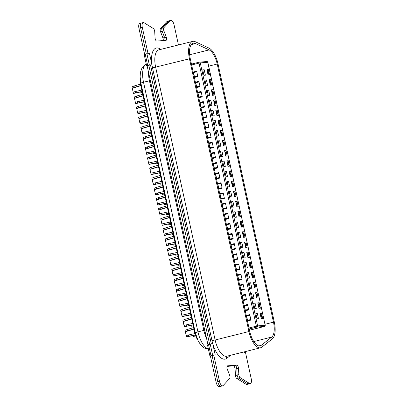 <?xml version="1.0" encoding="UTF-8"?>
<svg xmlns="http://www.w3.org/2000/svg" width="407" height="407" viewBox="0 0 407 407"><rect width="100%" height="100%" fill="white"/><g stroke="black" fill="none" stroke-linecap="round" stroke-linejoin="round"><path stroke-width="0.61" d="M178.449 44.958L174.069 24.883A4.818 2.06 75.9 0 0 170.971 20.35A4.818 2.06 75.9 0 0 170.823 20.375A4.818 2.06 75.9 0 0 170.324 20.686L163.843 27.747A2.406 1.028 75.9 0 0 163.873 30.8L166.285 37.113A2.406 1.028 -104.1 0 1 166.066 40.324A2.406 1.028 -104.1 0 1 165.995 40.334L156.736 41.066A2.406 1.028 -104.1 0 1 155.077 37.999L154.701 31.527A2.406 1.028 75.9 0 0 153.419 28.571L144.129 22.761A4.818 2.06 75.9 0 0 143.366 22.538A4.818 2.06 75.9 0 0 143.218 22.563A4.818 2.06 75.9 0 0 142.313 27.401L148.031 53.632L149.486 53.515L151.943 64.789L150.493 64.901L211.299 343.793L212.754 343.676L215.211 354.95L212.067 355.489L217.786 381.72A4.818 2.06 75.9 0 0 221.032 386.228L219.342 386.65A4.818 2.06 75.9 0 1 216.097 382.142L210.378 355.911L212.067 355.489L217.786 381.72A4.818 2.06 75.9 0 0 221.032 386.228A4.818 2.06 75.9 0 0 221.53 385.917M226.999 366.468L235.119 365.532L227.116 366.168L235.119 365.532A2.406 1.028 -104.1 0 1 236.782 368.6L237.154 375.071A2.406 1.028 75.9 0 0 238.436 378.027L247.726 383.842A4.818 2.06 75.9 0 0 248.636 384.04L250.325 383.618A4.818 2.06 75.9 0 0 251.231 378.78L245.513 352.548L244.058 352.66L243.905 351.948M167.592 21.195A4.818 2.06 75.9 0 0 167.445 21.22L169.134 20.798A4.818 2.06 75.9 0 1 169.281 20.772A4.818 2.06 75.9 0 0 169.134 20.798A4.818 2.06 75.9 0 0 168.635 21.108L162.154 28.169A2.406 1.028 75.9 0 0 162.184 31.222L164.596 37.536A2.406 1.028 -104.1 0 1 164.738 40.435A2.406 1.028 -104.1 0 0 164.596 37.536L166.285 37.113M139.988 23.382A4.818 2.06 75.9 0 0 139.84 23.408L141.529 22.985A4.818 2.06 75.9 0 1 141.677 22.96A4.818 2.06 75.9 0 0 141.529 22.985A4.818 2.06 75.9 0 0 140.624 27.824L146.342 54.055L149.486 53.515M210.399 356.023L209.946 356.206L207.489 344.933L208.542 344.592L207.921 344.637L147.11 65.751L148.799 65.324L209.61 344.215L212.754 343.676M139.84 23.408A4.818 2.06 75.9 0 0 138.935 28.246L144.653 54.477L148.031 53.632M167.445 21.22A4.818 2.06 75.9 0 0 166.946 21.53L160.465 28.592A2.406 1.028 75.9 0 0 160.495 31.649L162.907 37.958A2.406 1.028 -104.1 0 1 163.166 40.558M233.43 365.954A2.406 1.028 -104.1 0 1 235.088 369.022L235.465 375.493A2.406 1.028 75.9 0 0 236.747 378.454L246.037 384.264A4.818 2.06 75.9 0 0 246.947 384.462L248.636 384.04A4.818 2.06 75.9 0 1 247.726 383.842L249.415 383.414A4.818 2.06 75.9 0 0 250.325 383.618M207.921 344.637L210.231 344.164L208.542 344.592L210.979 355.759M144.653 54.477L146.342 54.055L140.624 27.824L142.313 27.401M208.348 69.414L209.534 74.863L208.084 74.98L206.893 69.531L208.348 69.414L206.949 69.775M204.197 69.745L205.382 75.193L203.932 75.305L202.742 69.856L204.197 69.745L202.793 70.096M196.764 71.607L193.284 72.477M193.188 72.019L196.662 71.149L197.853 76.597L194.373 77.467M210.561 79.558L211.747 85.007L210.297 85.124L209.106 79.675L210.561 79.558L209.162 79.92M206.41 79.889L207.595 85.338L206.145 85.45L204.955 80.006L206.41 79.889L205.006 80.24M198.972 81.751L195.497 82.621M195.396 82.168L198.875 81.293L200.061 86.742L196.586 87.612M212.769 89.703L213.96 95.152L212.505 95.269L211.319 89.82L212.769 89.703L211.37 90.064M208.618 90.033L209.809 95.482L208.353 95.599L207.168 90.15L208.618 90.033L207.219 90.385M201.185 91.896L197.71 92.765M197.609 92.313L201.089 91.438L202.274 96.886L198.799 97.756M214.982 99.847L216.173 105.296L214.718 105.413L213.533 99.964L214.982 99.847L213.583 100.208M210.831 100.178L212.022 105.627L210.567 105.744L209.381 100.295L210.831 100.178L209.432 100.529M203.398 102.04L199.918 102.91M199.822 102.457L203.297 101.587L204.487 107.031L201.007 107.906M217.196 109.992L218.381 115.44L216.931 115.557L215.741 110.109L217.196 109.992L215.796 110.353M213.044 110.322L214.23 115.771L212.78 115.888L211.589 110.439L213.044 110.322L211.645 110.673M205.611 112.184L202.131 113.054M202.035 112.602L205.51 111.732L206.7 117.18L203.22 118.05M219.409 120.141L220.594 125.585L219.144 125.702L217.954 120.253L219.409 120.141L218.01 120.497M215.257 120.467L216.443 125.916L214.993 126.033L213.802 120.584L215.257 120.467L213.853 120.818M207.819 122.329L204.345 123.199M204.248 122.746L207.723 121.876L208.908 127.325L205.433 128.195M221.617 130.286L222.807 135.729L221.352 135.846L220.167 130.398L221.617 130.286L220.218 130.642M217.47 130.611L218.656 136.06L217.201 136.177L216.015 130.728L217.47 130.611L216.066 130.962M210.032 132.473L206.558 133.343M206.456 132.891L209.936 132.021L211.121 137.469L207.646 138.339M223.83 140.43L225.02 145.879L223.565 145.991L222.38 140.542L223.83 140.43L222.431 140.786M219.678 140.756L220.869 146.205L219.414 146.322L218.228 140.873L219.678 140.756L218.279 141.107M212.245 142.618L208.771 143.488M208.669 143.035L212.149 142.165L213.334 147.614L209.859 148.484M226.043 150.575L227.233 156.023L225.778 156.135L224.588 150.687L226.043 150.575L224.644 150.931M221.891 150.9L223.082 156.349L221.627 156.466L220.441 151.017L221.891 150.9L220.492 151.251M214.458 152.762L210.979 153.632M210.882 153.18L214.357 152.31L215.547 157.758L212.067 158.628M228.256 160.719L229.441 166.168L227.991 166.28L226.801 160.831L228.256 160.719L226.857 161.08M224.104 161.05L225.29 166.494L223.84 166.611L222.649 161.162L224.104 161.05L222.7 161.396M216.672 162.907L213.192 163.777M213.095 163.324L216.57 162.454L217.76 167.903L214.28 168.773M230.469 170.864L231.654 176.312L230.204 176.424L229.014 170.981L230.469 170.864L229.07 171.225M226.317 171.194L227.503 176.638L226.053 176.755L224.862 171.306L226.317 171.194L224.913 171.545M218.88 173.051L215.405 173.926M215.303 173.468L218.783 172.599L219.968 178.047L216.493 178.917M232.677 181.008L233.867 186.457L232.412 186.574L231.227 181.125L232.677 181.008L231.278 181.369M228.525 181.339L229.716 186.788L228.261 186.899L227.075 181.451L228.525 181.339L227.126 181.69M221.093 183.196L217.618 184.071M217.516 183.613L220.996 182.743L222.181 188.192L218.707 189.062M234.89 191.153L236.08 196.601L234.625 196.718L233.44 191.27L234.89 191.153L233.491 191.514M230.738 191.483L231.929 196.932L230.474 197.044L229.289 191.595L230.738 191.483L229.339 191.834M223.306 193.345L219.826 194.215M219.729 193.757L223.204 192.887L224.394 198.336L220.915 199.206M237.103 201.297L238.288 206.746L236.838 206.863L235.648 201.414L237.103 201.297L235.704 201.658M232.952 201.628L234.142 207.077L232.687 207.188L231.497 201.74L232.952 201.628L231.552 201.979M225.519 203.49L222.039 204.36M221.942 203.902L225.417 203.032L226.607 208.481L223.128 209.351M239.316 211.442L240.501 216.89L239.051 217.007L237.861 211.559L239.316 211.442L237.917 211.803M235.165 211.772L236.35 217.221L234.9 217.333L233.71 211.889L235.165 211.772L233.76 212.123M227.727 213.634L224.252 214.504M224.155 214.046L227.63 213.176L228.815 218.625L225.341 219.495M241.524 221.586L242.714 227.035L241.259 227.152L240.074 221.703L241.524 221.586L240.125 221.947M237.378 221.917L238.563 227.365L237.108 227.477L235.923 222.034L237.378 221.917L235.974 222.268M229.94 223.779L226.465 224.649M226.363 224.196L229.843 223.321L231.028 228.77L227.554 229.64M243.737 231.731L244.928 237.179L243.472 237.296L242.287 231.848L243.737 231.731L242.338 232.092M239.586 232.061L240.776 237.51L239.321 237.627L238.136 232.178L239.586 232.061L238.187 232.412M232.153 233.923L228.678 234.793M228.576 234.34L232.056 233.47L233.242 238.914L229.767 239.789M245.95 241.875L247.141 247.324L245.686 247.441L244.495 241.992L245.95 241.875L244.551 242.236M241.799 242.206L242.989 247.654L241.534 247.771L240.349 242.323L241.799 242.206L240.4 242.557M234.366 244.068L230.886 244.938M230.789 244.485L234.264 243.615L235.455 249.064L231.975 249.934M248.163 252.025L249.349 257.468L247.899 257.585L246.708 252.137L248.163 252.025L246.764 252.381M244.012 252.35L245.197 257.799L243.747 257.916L242.557 252.467L244.012 252.35L242.608 252.701M236.579 254.212L233.099 255.082M233.002 254.629L236.477 253.759L237.668 259.208L234.188 260.078M250.376 262.169L251.562 267.613L250.112 267.73L248.921 262.281L250.376 262.169L248.977 262.525M246.225 262.495L247.41 267.943L245.96 268.06L244.77 262.612L246.225 262.495L244.821 262.846M238.787 264.357L235.312 265.227M235.21 264.774L238.69 263.904L239.876 269.353L236.401 270.223M252.584 272.314L253.775 277.762L252.32 277.874L251.134 272.425L252.584 272.314L251.185 272.67M248.433 272.639L249.623 278.088L248.168 278.205L246.983 272.756L248.433 272.639L247.034 272.99M241 274.501L237.525 275.371M237.423 274.918L240.903 274.048L242.089 279.497L238.614 280.367M254.797 282.458L255.988 287.907L254.533 288.019L253.347 282.57L254.797 282.458L253.398 282.814M250.646 282.784L251.836 288.232L250.381 288.349L249.196 282.901L250.646 282.784L249.247 283.135M243.213 284.646L239.733 285.516M239.637 285.063L243.111 284.193L244.302 289.642L240.822 290.512M257.01 292.602L258.196 298.051L256.746 298.163L255.555 292.714L257.01 292.602L255.611 292.964M252.859 292.928L254.049 298.377L252.594 298.494L251.404 293.045L252.859 292.928L251.46 293.279M245.426 294.79L241.946 295.66M241.85 295.207L245.324 294.337L246.515 299.786L243.035 300.656M259.223 302.747L260.409 308.196L258.959 308.308L257.768 302.864L259.223 302.747L257.824 303.108M255.072 303.078L256.257 308.521L254.807 308.638L253.617 303.19L255.072 303.078L253.668 303.429M247.634 304.935L244.159 305.805M244.063 305.352L247.537 304.482L248.723 309.931L245.248 310.8M261.436 312.891L262.622 318.34L261.167 318.452L259.981 313.008L261.436 312.891L260.032 313.253M257.285 313.222L258.47 318.671L257.015 318.783L255.83 313.334L257.285 313.222L255.881 313.573M249.847 315.079L246.372 315.954M246.271 315.496L249.75 314.626L250.936 320.075L247.461 320.945M197.721 339.947A12.042 5.149 -104.1 0 1 194.577 332.041L140.659 84.758A12.042 5.149 -104.1 0 1 140.15 77.712M260.251 313.187L260.541 314.509M261.152 317.312L261.396 318.437M258.038 303.042L258.328 304.365M258.938 307.168L259.183 308.292M255.825 292.898L256.115 294.22M256.725 297.024L256.97 298.148M253.617 282.753L253.902 284.076M254.517 286.879L254.762 288.003M251.404 272.609L251.689 273.926M252.304 276.735L252.549 277.859M249.191 262.464L249.481 263.782M250.091 266.59L250.336 267.714M246.978 252.32L247.268 253.637M247.878 256.446L248.122 257.57M244.77 242.175L245.055 243.493M245.665 246.301L245.914 247.42M242.557 232.031L242.842 233.348M243.457 236.157L243.701 237.276M240.344 221.881L240.634 223.204M241.244 226.012L241.488 227.131M238.131 211.737L238.421 213.059M239.031 215.868L239.275 216.987M235.918 201.592L236.208 202.915M236.818 205.723L237.062 206.842M233.71 191.448L233.994 192.77M234.61 195.579L234.854 196.698M231.497 181.303L231.781 182.626M232.397 185.429L232.641 186.554M229.283 171.159L229.573 172.482M230.184 175.285L230.428 176.409M227.07 161.014L227.36 162.337M227.971 165.14L228.215 166.265M224.862 150.87L225.147 152.193M225.758 154.996L226.007 156.12M222.649 140.725L222.934 142.043M223.55 144.851L223.794 145.976M220.436 130.581L220.726 131.899M221.337 134.707L221.581 135.831M218.223 120.436L218.513 121.754M219.124 124.562L219.368 125.687M216.01 110.292L216.3 111.61M216.911 114.418L217.155 115.537M213.802 100.147L214.087 101.465M214.703 104.273L214.947 105.393M211.589 90.003L211.874 91.321M212.49 94.129L212.734 95.248M209.376 79.853L209.666 81.176M210.277 83.984L210.521 85.104M207.163 69.709L207.453 71.032M208.063 73.84L208.308 74.959M249.756 331.471A15.415 6.588 75.9 0 0 259.676 345.975A15.415 6.588 75.9 0 0 260.139 345.899A15.415 6.588 75.9 0 0 261.279 345.324L271.728 337.072A15.415 6.588 75.9 0 0 273.484 322.166L217.201 64.026A15.415 6.588 75.9 0 0 209.112 49.898L195.482 43.554A15.415 6.588 75.9 0 0 193.188 43.254A15.415 6.588 75.9 0 0 190.288 58.735L249.756 331.471M260.083 347.853A17.343 7.412 75.9 0 0 260.607 347.766A17.343 7.412 75.9 0 0 261.889 347.125L272.339 338.868A17.343 7.412 75.9 0 0 274.313 322.1L218.03 63.96A17.343 7.412 75.9 0 0 208.933 48.067L195.304 41.723A17.343 7.412 75.9 0 0 192.72 41.387A17.343 7.412 75.9 0 0 189.459 58.801L248.926 331.537A17.343 7.412 75.9 0 0 260.083 347.853M213.756 355.067L219.475 381.298A4.818 2.06 75.9 0 0 222.721 385.805A4.818 2.06 75.9 0 0 223.219 385.495L229.701 378.434A2.406 1.028 75.9 0 0 229.67 375.376L227.259 369.068A2.406 1.028 -104.1 0 1 227.477 365.857A2.406 1.028 -104.1 0 1 227.549 365.842L236.808 365.11L235.119 365.532A2.406 1.028 -104.1 0 1 236.782 368.6L237.154 375.071A2.406 1.028 75.9 0 0 238.436 378.027L247.726 383.842L246.037 384.264M150.493 64.901L148.799 65.324L209.61 344.215L211.299 343.793M143.218 22.563L141.529 22.985A4.818 2.06 75.9 0 0 140.624 27.824L138.935 28.246M170.823 20.375L169.134 20.798A4.818 2.06 75.9 0 0 168.635 21.108L162.154 28.169A2.406 1.028 75.9 0 0 162.184 31.222L164.596 37.536L162.907 37.958M236.808 365.11A2.406 1.028 -104.1 0 1 238.471 368.177L238.843 374.649A2.406 1.028 75.9 0 0 240.125 377.604L249.415 383.414M147.136 65.863L146.683 66.046L144.226 54.772L145.279 54.426L147.71 65.598M146.683 66.046L147.171 66.031M209.946 356.206L210.439 356.196M258.649 306.898A0.722 0.651 -94.5 0 0 258.725 306.354L258.43 304.996A0.722 0.651 -94.5 0 0 258.135 304.543M258.74 307.316L259.076 307.071A0.722 0.651 85.5 0 0 259.345 306.308L259.05 304.945L258.43 304.996M258.089 304.329L258.491 304.385A0.722 0.651 85.5 0 1 259.05 304.945M193.223 325.834L191.188 326.251L190.527 325.463M191.193 326.246L193.233 325.885M256.435 296.754A0.722 0.651 -94.5 0 0 256.512 296.21L256.217 294.846A0.722 0.651 -94.5 0 0 255.922 294.398M256.527 297.166L256.863 296.927A0.722 0.651 85.5 0 0 257.138 296.159L256.837 294.8L256.217 294.846M255.876 294.185L256.278 294.241A0.722 0.651 85.5 0 1 256.837 294.8M191.01 315.684L188.985 316.102L188.319 315.318M188.985 316.102L191.02 315.74M254.227 286.609A0.722 0.651 -94.5 0 0 254.299 286.065L254.004 284.702A0.722 0.651 -94.5 0 0 253.714 284.254M254.314 287.021L254.65 286.782A0.722 0.651 85.5 0 0 254.924 286.014L254.624 284.656L254.004 284.702M253.668 284.04L254.065 284.096A0.722 0.651 85.5 0 1 254.624 284.656M188.797 305.54L186.772 305.957L186.106 305.174M186.772 305.957L188.807 305.596M252.014 276.465A0.722 0.651 -94.5 0 0 252.091 275.921L251.791 274.557A0.722 0.651 -94.5 0 0 251.501 274.109M252.106 276.877L252.437 276.638A0.722 0.651 85.5 0 0 252.711 275.87L252.416 274.511L251.791 274.557M251.455 273.896L251.852 273.952A0.722 0.651 85.5 0 1 252.416 274.511M186.584 295.396L184.559 295.813L183.893 295.029M184.559 295.813L186.599 295.451M249.801 266.32A0.722 0.651 -94.5 0 0 249.878 265.776L249.583 264.413A0.722 0.651 -94.5 0 0 249.288 263.965M249.893 266.733L250.229 266.493A0.722 0.651 85.5 0 0 250.498 265.725L250.203 264.367L249.583 264.413M249.242 263.751L249.644 263.807A0.722 0.651 85.5 0 1 250.203 264.367M184.376 285.251L182.346 285.668L181.68 284.885M182.346 285.668L184.386 285.307M247.588 256.171A0.722 0.651 -94.5 0 0 247.665 255.632L247.37 254.268A0.722 0.651 -94.5 0 0 247.074 253.82M247.68 256.588L248.016 256.349A0.722 0.651 85.5 0 0 248.29 255.581L247.99 254.217L247.37 254.268M247.029 253.607L247.431 253.663A0.722 0.651 85.5 0 1 247.99 254.217M182.163 275.107L180.128 275.524L179.472 274.74M180.138 275.524L182.173 275.163M184.381 326.78L183.995 325.391L192.694 323.407M186.131 324.811L186.437 326.211L184.3 326.796L193.025 324.923M192.999 324.806L186.437 326.211M248.636 309.513L245.116 310.185M247.69 305.189L244.383 305.82A5.779 0.371 167.7 0 0 244.169 305.861M245.09 310.088A5.779 0.371 -12.3 0 1 245.304 310.048L248.611 309.417M191.738 319.017L183.165 321.586L182.86 320.177L184.941 319.353L185.246 320.752L183.165 321.586L183.995 325.391M184.941 319.353L191.387 317.419M191.692 318.818L185.246 320.752M182.168 316.636L181.781 315.247L190.481 313.258M183.918 314.667L184.223 316.066L182.092 316.651L190.812 314.779L182.127 316.646M190.786 314.662L184.223 316.066M246.423 299.369L242.903 300.04M245.477 295.044L242.17 295.675A5.779 0.371 167.7 0 0 241.956 295.716M242.882 299.944A5.779 0.371 -12.3 0 1 243.091 299.903L246.403 299.267M189.525 308.872L180.952 311.436L180.647 310.032L182.728 309.203L183.033 310.607L180.952 311.436L181.781 315.247M182.728 309.203L189.174 307.275M189.479 308.674L183.033 310.607M179.955 306.486L179.573 305.102L188.268 303.113M181.705 304.522L182.01 305.922L179.879 306.507L188.599 304.634L179.914 306.502M188.573 304.517L182.01 305.922M244.21 289.224L240.69 289.896M243.269 284.895L239.962 285.531A5.779 0.371 167.7 0 0 239.748 285.572M240.669 289.794A5.779 0.371 -12.3 0 1 240.883 289.753L244.19 289.123M187.312 298.728L178.739 301.292L178.434 299.888L180.515 299.059L180.82 300.463L178.739 301.292L179.573 305.102M180.515 299.059L186.966 297.13M187.271 298.529L180.82 300.463M177.742 296.342L177.36 294.958L186.055 292.969M179.497 294.378L179.802 295.777L177.666 296.362M186.36 294.368L179.802 295.777M241.997 279.08L238.477 279.751M241.056 274.75L237.749 275.386A5.779 0.371 167.7 0 0 237.535 275.427M238.456 279.65A5.779 0.371 -12.3 0 1 238.67 279.609L241.977 278.978M185.099 288.583L176.531 291.147L176.221 289.743L178.307 288.914L178.607 290.313L176.531 291.147L177.36 294.958M178.307 288.914L184.753 286.986M185.058 288.385L178.607 290.313M175.529 286.197L175.147 284.808L183.847 282.824M177.284 284.234L177.589 285.633L175.453 286.218M184.152 284.223L177.589 285.633M239.784 268.935L236.269 269.607M238.843 264.606L235.536 265.237A5.779 0.371 167.7 0 0 235.322 265.278M236.243 269.505A5.779 0.371 -12.3 0 1 236.457 269.465L239.764 268.834M182.891 278.439L174.318 281.003L174.013 279.599L176.094 278.77L176.399 280.169L174.318 281.003L175.147 284.808M176.094 278.77L182.54 276.841M182.845 278.24L176.399 280.169M173.321 276.053L172.934 274.664L181.634 272.68M175.071 274.089L175.376 275.488L173.24 276.073M181.939 274.079L175.376 275.488M237.576 258.786L234.056 259.463M236.63 254.461L233.323 255.092A5.779 0.371 167.7 0 0 233.109 255.133M234.035 259.361A5.779 0.371 -12.3 0 1 234.244 259.32L237.551 258.689M180.677 268.294L172.105 270.858L171.8 269.454L173.881 268.625L174.186 270.024L172.105 270.858L172.934 274.664M173.881 268.625L180.326 266.697M180.632 268.096L174.186 270.024M245.375 246.026A0.722 0.651 -94.5 0 0 245.452 245.487L245.156 244.124A0.722 0.651 -94.5 0 0 244.866 243.676M245.467 246.444L245.803 246.204A0.722 0.651 85.5 0 0 246.077 245.436L245.777 244.073L245.156 244.124M244.816 243.462L245.218 243.518A0.722 0.651 85.5 0 1 245.777 244.073M179.95 264.962L177.915 265.379L177.259 264.596M177.925 265.379L179.96 265.018M243.167 235.882A0.722 0.651 -94.5 0 0 243.244 235.343L242.943 233.979A0.722 0.651 -94.5 0 0 242.653 233.526M243.254 236.299L243.59 236.06A0.722 0.651 85.5 0 0 243.864 235.292L243.569 233.928L242.943 233.979M242.608 233.318L243.004 233.374A0.722 0.651 85.5 0 1 243.569 233.928M177.737 254.818L175.707 255.235L175.046 254.446M175.712 255.235L177.752 254.874M240.954 225.737A0.722 0.651 -94.5 0 0 241.03 225.198L240.73 223.835A0.722 0.651 -94.5 0 0 240.44 223.382M241.046 226.155L241.382 225.916A0.722 0.651 85.5 0 0 241.651 225.147L241.356 223.784L240.73 223.835M240.395 223.168L240.791 223.229A0.722 0.651 85.5 0 1 241.356 223.784M175.524 244.673L173.494 245.09L172.833 244.302M173.499 245.09L175.539 244.729M238.741 215.593A0.722 0.651 -94.5 0 0 238.817 215.054L238.522 213.69A0.722 0.651 -94.5 0 0 238.227 213.237M238.833 216.01L239.168 215.771A0.722 0.651 85.5 0 0 239.438 215.003L239.143 213.639L238.522 213.69M238.181 213.024L238.583 213.085A0.722 0.651 85.5 0 1 239.143 213.639M173.316 234.529L171.281 234.946L170.619 234.157M171.286 234.946L173.326 234.585M236.528 205.449A0.722 0.651 -94.5 0 0 236.604 204.904L236.309 203.546A0.722 0.651 -94.5 0 0 236.014 203.093M236.62 205.866L236.955 205.621A0.722 0.651 85.5 0 0 237.23 204.858L236.93 203.495L236.309 203.546M235.968 202.879L236.37 202.935A0.722 0.651 85.5 0 1 236.93 203.495M171.103 224.384L169.068 224.801L168.412 224.013M169.078 224.801L171.113 224.435M234.32 195.304A0.722 0.651 -94.5 0 0 234.391 194.76L234.096 193.401A0.722 0.651 -94.5 0 0 233.806 192.949M234.407 195.721L234.742 195.477A0.722 0.651 85.5 0 0 235.017 194.714L234.717 193.35L234.096 193.401M233.755 192.735L234.157 192.791A0.722 0.651 85.5 0 1 234.717 193.35M168.89 214.24L166.855 214.657L166.198 213.868M166.865 214.657L168.9 214.291M232.107 185.16A0.722 0.651 -94.5 0 0 232.183 184.615L231.883 183.257A0.722 0.651 -94.5 0 0 231.593 182.804M232.199 185.577L232.529 185.333A0.722 0.651 85.5 0 0 232.804 184.569L232.509 183.206L231.883 183.257M231.547 182.59L231.944 182.646A0.722 0.651 85.5 0 1 232.509 183.206M166.677 204.095L164.652 204.507L163.985 203.724M164.652 204.507L166.692 204.146M229.894 175.015A0.722 0.651 -94.5 0 0 229.97 174.471L229.675 173.112A0.722 0.651 -94.5 0 0 229.38 172.66M229.986 175.432L230.321 175.188A0.722 0.651 85.5 0 0 230.591 174.425L230.296 173.061L229.675 173.112M229.334 172.446L229.736 172.502A0.722 0.651 85.5 0 1 230.296 173.061M164.469 193.951L162.439 194.363L161.772 193.579M162.439 194.363L164.479 194.002M227.681 164.871A0.722 0.651 -94.5 0 0 227.757 164.326L227.462 162.963A0.722 0.651 -94.5 0 0 227.167 162.515M227.772 165.283L228.108 165.044A0.722 0.651 85.5 0 0 228.383 164.275L228.083 162.917L227.462 162.963M227.121 162.301L227.523 162.357A0.722 0.651 85.5 0 1 228.083 162.917M162.256 183.801L160.231 184.218L159.564 183.435M160.231 184.218L162.266 183.857M225.468 154.726A0.722 0.651 -94.5 0 0 225.544 154.182L225.249 152.818A0.722 0.651 -94.5 0 0 224.959 152.371M225.559 155.138L225.895 154.899A0.722 0.651 85.5 0 0 226.17 154.131L225.87 152.773L225.249 152.818M224.908 152.157L225.31 152.213A0.722 0.651 85.5 0 1 225.87 152.773M160.043 173.657L158.018 174.074L157.351 173.29M158.018 174.074L160.053 173.713M223.26 144.582A0.722 0.651 -94.5 0 0 223.336 144.037L223.036 142.674A0.722 0.651 -94.5 0 0 222.746 142.226M223.346 144.994L223.682 144.755A0.722 0.651 85.5 0 0 223.957 143.986L223.662 142.628L223.036 142.674M222.7 142.012L223.097 142.068A0.722 0.651 85.5 0 1 223.662 142.628M157.83 163.512L155.805 163.929L155.138 163.146M155.805 163.929L157.845 163.568M221.047 134.437A0.722 0.651 -94.5 0 0 221.123 133.893L220.823 132.529A0.722 0.651 -94.5 0 0 220.533 132.082M221.138 134.849L221.474 134.61A0.722 0.651 85.5 0 0 221.744 133.842L221.449 132.484L220.823 132.529M220.487 131.868L220.884 131.924A0.722 0.651 85.5 0 1 221.449 132.484M155.616 153.368L153.592 153.785L152.925 153.001M153.592 153.785L155.632 153.424M218.834 124.293A0.722 0.651 -94.5 0 0 218.91 123.748L218.615 122.385A0.722 0.651 -94.5 0 0 218.32 121.937M218.925 124.705L219.261 124.466A0.722 0.651 85.5 0 0 219.531 123.697L219.236 122.334L218.615 122.385M218.274 121.724L218.676 121.779A0.722 0.651 85.5 0 1 219.236 122.334M153.408 143.223L151.379 143.64L150.712 142.857M151.379 143.64L153.419 143.279M216.621 114.143A0.722 0.651 -94.5 0 0 216.697 113.604L216.402 112.24A0.722 0.651 -94.5 0 0 216.107 111.793M216.712 114.56L217.048 114.321A0.722 0.651 85.5 0 0 217.323 113.553L217.023 112.19L216.402 112.24M216.061 111.579L216.463 111.635A0.722 0.651 85.5 0 1 217.023 112.19M151.195 133.079L149.171 133.496L148.504 132.713M149.171 133.496L151.206 133.135M214.413 103.999A0.722 0.651 -94.5 0 0 214.484 103.459L214.189 102.096A0.722 0.651 -94.5 0 0 213.899 101.643M214.499 104.416L214.835 104.177A0.722 0.651 85.5 0 0 215.11 103.409L214.81 102.045L214.189 102.096M213.848 101.435L214.25 101.491A0.722 0.651 85.5 0 1 214.81 102.045M148.982 122.934L146.958 123.352L146.291 122.563M146.958 123.352L148.993 122.99M212.2 93.854A0.722 0.651 -94.5 0 0 212.276 93.315L211.976 91.951A0.722 0.651 -94.5 0 0 211.686 91.499M212.291 94.271L212.622 94.032A0.722 0.651 85.5 0 0 212.897 93.264L212.602 91.901L211.976 91.951M211.64 91.285L212.037 91.346A0.722 0.651 85.5 0 1 212.602 91.901M146.769 112.79L144.744 113.207L144.078 112.418M144.744 113.207L146.785 112.846M209.987 83.71A0.722 0.651 -94.5 0 0 210.063 83.17L209.768 81.807A0.722 0.651 -94.5 0 0 209.473 81.354M210.078 84.127L210.414 83.888A0.722 0.651 85.5 0 0 210.684 83.12L210.388 81.756L209.768 81.807M209.427 81.141L209.829 81.202A0.722 0.651 85.5 0 1 210.388 81.756M144.561 102.645L142.531 103.063L141.865 102.274M142.531 103.063L144.571 102.701M207.774 73.565A0.722 0.651 -94.5 0 0 207.85 73.026L207.555 71.663A0.722 0.651 -94.5 0 0 207.26 71.21M207.865 73.982L208.201 73.738A0.722 0.651 85.5 0 0 208.476 72.975L208.175 71.612L207.555 71.663M207.214 70.996L207.616 71.052A0.722 0.651 85.5 0 1 208.175 71.612M142.348 92.501L140.318 92.918L139.657 92.13M140.318 92.918L142.358 92.557M171.108 265.908L170.721 264.519L179.421 262.535M172.858 263.945L173.163 265.344L171.032 265.924L179.752 264.057L171.067 265.919M179.726 263.934L173.163 265.344M235.363 248.641L231.842 249.313M234.422 244.317L231.11 244.948A5.779 0.371 167.7 0 0 230.901 244.989M231.822 249.216A5.779 0.371 -12.3 0 1 232.036 249.176L235.343 248.545M178.464 258.15L169.892 260.714L169.587 259.31L171.668 258.481L171.973 259.88L169.892 260.714L170.721 264.519M171.668 258.481L178.118 256.552M178.424 257.952L171.973 259.88M168.895 255.764L168.513 254.375L177.208 252.391M170.645 253.795L170.95 255.199L168.819 255.779L177.538 253.912L168.854 255.774M177.513 253.79L170.95 255.199M233.15 238.497L229.629 239.168M232.209 234.173L228.902 234.803A5.779 0.371 167.7 0 0 228.688 234.844M229.609 239.072A5.779 0.371 -12.3 0 1 229.823 239.031L233.13 238.4M176.251 248.005L167.684 250.57L167.374 249.165L169.454 248.336L169.76 249.735L167.684 250.57L168.513 254.375M169.454 248.336L175.905 246.408M176.211 247.807L169.76 249.735M166.682 245.619L166.3 244.231L174.995 242.246M168.437 243.651L168.742 245.055L166.605 245.635L175.331 243.768L166.646 245.63M175.3 243.645L168.742 245.055M230.937 228.352L227.416 229.024M229.996 224.028L226.689 224.659A5.779 0.371 167.7 0 0 226.475 224.7M227.396 228.927A5.779 0.371 -12.3 0 1 227.61 228.887L230.917 228.256M174.038 237.861L165.471 240.425L165.166 239.021L167.246 238.192L167.552 239.591L165.471 240.425L166.3 244.231M167.246 238.192L173.692 236.263M173.998 237.663L167.552 239.591M164.474 235.475L164.087 234.086L172.787 232.102M166.224 233.506L166.529 234.905L164.392 235.49L173.117 233.623L164.433 235.485M173.092 233.501L166.529 234.905M228.729 218.208L225.208 218.88M227.783 213.884L224.476 214.514A5.779 0.371 167.7 0 0 224.262 214.555M225.183 218.783A5.779 0.371 -12.3 0 1 225.397 218.742L228.703 218.111M171.83 227.717L163.258 230.281L162.953 228.871L165.033 228.047L165.339 229.446L163.258 230.281L164.087 234.086M165.033 228.047L171.479 226.119M171.785 227.518L165.339 229.446M162.261 225.33L161.874 223.942L170.574 221.957M164.011 223.362L164.316 224.761L162.184 225.346L170.904 223.479L162.22 225.341M170.879 223.357L164.316 224.761M226.516 208.063L222.995 208.735M225.57 203.739L222.263 204.37A5.779 0.371 167.7 0 0 222.049 204.411M222.975 208.638A5.779 0.371 -12.3 0 1 223.184 208.598L226.496 207.967M169.617 217.572L161.045 220.136L160.74 218.732L162.82 217.903L163.126 219.302L161.045 220.136L161.874 223.942M162.82 217.903L169.266 215.975M169.571 217.374L163.126 219.302M160.048 215.186L159.666 213.797L168.361 211.813M161.798 213.217L162.103 214.616L159.971 215.201L168.691 213.334L160.007 215.196M168.666 213.212L162.103 214.616M224.303 197.919L220.782 198.591M223.362 193.595L220.055 194.225A5.779 0.371 167.7 0 0 219.841 194.266M220.762 198.494A5.779 0.371 -12.3 0 1 220.976 198.453L224.282 197.822M167.404 207.428L158.832 209.992L158.527 208.588L160.607 207.758L160.913 209.157L158.832 209.992L159.666 213.797M160.607 207.758L167.058 205.825M167.363 207.229L160.913 209.157M157.835 205.042L157.453 203.653L166.148 201.668M159.59 203.073L159.895 204.472L157.758 205.057L166.483 203.185L157.799 205.052M166.453 203.068L159.895 204.472M222.09 187.775L218.569 188.446M221.149 183.45L217.842 184.081A5.779 0.371 167.7 0 0 217.628 184.122M218.549 188.349A5.779 0.371 -12.3 0 1 218.763 188.309L222.069 187.678M165.191 197.283L156.624 199.847L156.313 198.443L158.394 197.614L158.699 199.013L156.624 199.847L157.453 203.653M158.394 197.614L164.845 195.681M165.15 197.085L158.699 199.013M155.622 194.897L155.24 193.508L163.94 191.524M157.377 192.928L157.682 194.327L155.545 194.912L164.27 193.04L155.586 194.907M164.245 192.923L157.682 194.327M219.877 177.63L216.356 178.302M218.935 173.306L215.629 173.937A5.779 0.371 167.7 0 0 215.415 173.977M216.336 178.205A5.779 0.371 -12.3 0 1 216.549 178.164L219.856 177.533M162.983 187.134L154.411 189.703L154.105 188.293L156.186 187.469L156.492 188.868L154.411 189.703L155.24 193.508M156.186 187.469L162.632 185.536M162.937 186.935L156.492 188.868M153.414 184.753L153.027 183.364L161.727 181.374M155.164 182.784L155.469 184.183L153.332 184.768L162.057 182.896L153.373 184.763M162.032 182.779L155.469 184.183M217.669 167.486L214.148 168.157M216.722 163.161L213.416 163.792A5.779 0.371 167.7 0 0 213.202 163.833M214.128 168.06A5.779 0.371 -12.3 0 1 214.336 168.02L217.643 167.384M160.77 176.989L152.198 179.558L151.892 178.149L153.973 177.32L154.278 178.724L152.198 179.558L153.027 183.364M153.973 177.32L160.419 175.392M160.724 176.791L154.278 178.724M151.201 174.603L150.814 173.219L159.513 171.23M152.951 172.639L153.256 174.038L151.124 174.623L159.844 172.751L151.16 174.618M159.819 172.634L153.256 174.038M215.456 157.341L211.935 158.013M214.514 153.017L211.202 153.648A5.779 0.371 167.7 0 0 210.994 153.688M211.915 157.916A5.779 0.371 -12.3 0 1 212.128 157.87L215.435 157.239M158.557 166.845L149.985 169.409L149.679 168.005L151.76 167.175L152.065 168.579L149.985 169.409L150.814 173.219M151.76 167.175L158.211 165.247M158.516 166.646L152.065 168.579M148.987 164.459L148.606 163.075L157.3 161.086M150.738 162.495L151.043 163.894L148.911 164.479L157.631 162.607M157.606 162.485L151.043 163.894M213.243 147.197L209.722 147.868M212.301 142.867L208.995 143.503A5.779 0.371 167.7 0 0 208.781 143.544M209.702 147.766A5.779 0.371 -12.3 0 1 209.915 147.726L213.222 147.095M156.344 156.7L147.777 159.264L147.466 157.86L149.547 157.031L149.852 158.43L147.777 159.264L148.606 163.075M149.547 157.031L155.998 155.103M156.303 156.502L149.852 158.43M146.774 154.314L146.393 152.925L155.087 150.941M148.53 152.35L148.835 153.749L146.698 154.334L155.423 152.462L146.739 154.324M155.393 152.34L148.835 153.749M211.03 137.052L207.509 137.724M210.088 132.723L206.781 133.354A5.779 0.371 167.7 0 0 206.568 133.399M207.489 137.622A5.779 0.371 -12.3 0 1 207.702 137.581L211.009 136.95M154.131 146.556L145.564 149.12L145.258 147.716L147.339 146.886L147.644 148.285L145.564 149.12L146.393 152.925M147.339 146.886L153.785 144.958M154.09 146.357L147.644 148.285M144.566 144.17L144.18 142.781L152.879 140.797M146.317 142.206L146.622 143.605L144.485 144.19L153.21 142.318L144.526 144.18M153.185 142.196L146.622 143.605M208.822 126.908L205.301 127.579M207.875 122.578L204.568 123.209A5.779 0.371 167.7 0 0 204.355 123.25M205.276 127.477A5.779 0.371 -12.3 0 1 205.489 127.437L208.796 126.806M151.923 136.411L143.35 138.975L143.045 137.571L145.126 136.742L145.431 138.141L143.35 138.975L144.18 142.781M145.126 136.742L151.572 134.814M151.877 136.213L145.431 138.141M142.353 134.025L141.967 132.636L150.666 130.652M144.103 132.061L144.409 133.46L142.277 134.04L150.997 132.173L142.313 134.035M150.972 132.051L144.409 133.46M206.608 116.758L203.088 117.435M205.662 112.434L202.355 113.065A5.779 0.371 167.7 0 0 202.142 113.105M203.068 117.333A5.779 0.371 -12.3 0 1 203.276 117.292L206.588 116.661M149.71 126.267L141.137 128.831L140.832 127.427L142.913 126.597L143.218 127.996L141.137 128.831L141.967 132.636M142.913 126.597L149.359 124.669M149.664 126.068L143.218 127.996M140.14 123.881L139.759 122.492L148.453 120.508M141.89 121.912L142.196 123.316L140.064 123.896L148.784 122.029L140.1 123.891M148.758 121.907L142.196 123.316M204.395 106.614L200.875 107.285M203.454 102.289L200.147 102.92A5.779 0.371 167.7 0 0 199.934 102.961M200.855 107.189A5.779 0.371 -12.3 0 1 201.068 107.148L204.375 106.517M147.497 116.122L138.924 118.686L138.619 117.282L140.7 116.453L141.005 117.852L138.924 118.686L139.759 122.492M140.7 116.453L147.151 114.525M147.456 115.924L141.005 117.852M137.927 113.736L137.546 112.347L146.24 110.363M139.682 111.767L139.988 113.171L137.851 113.751L146.571 111.884L137.892 113.746M146.545 111.762L139.988 113.171M202.182 96.469L198.662 97.141M201.241 92.145L197.934 92.776A5.779 0.371 167.7 0 0 197.721 92.816M198.641 97.044A5.779 0.371 -12.3 0 1 198.855 97.003L202.162 96.373M145.284 105.978L136.716 108.542L136.406 107.138L138.487 106.308L138.792 107.707L136.716 108.542L137.546 112.347M138.487 106.308L144.938 104.38M145.243 105.779L138.792 107.707M135.714 103.592L135.333 102.203L144.032 100.219M137.469 101.623L137.775 103.022L135.638 103.607L144.363 101.74L135.679 103.602M144.337 101.618L137.775 103.022M199.969 86.325L196.449 86.996M199.028 82L195.721 82.631A5.779 0.371 167.7 0 0 195.508 82.672M196.428 86.9A5.779 0.371 -12.3 0 1 196.642 86.859L199.949 86.228M143.076 95.833L134.503 98.397L134.198 96.993L136.279 96.164L136.584 97.563L134.503 98.397L135.333 102.203M136.279 96.164L142.725 94.236M143.03 95.635L136.584 97.563M133.506 93.447L133.12 92.058L141.819 90.074M135.256 91.478L135.562 92.877L133.425 93.462L142.15 91.595L133.465 93.457M142.124 91.473L135.562 92.877M197.761 76.18L194.241 76.852M196.815 71.856L193.508 72.487A5.779 0.371 167.7 0 0 193.294 72.527M194.22 76.755A5.779 0.371 -12.3 0 1 194.429 76.714L197.736 76.084M140.863 85.689L132.29 88.253L131.985 86.849L134.066 86.019L134.371 87.419L132.29 88.253L133.12 92.058M134.066 86.019L140.522 84.086M140.817 85.49L134.371 87.419M186.589 336.925L186.208 335.536L194.948 333.542M188.344 334.956L188.65 336.355L186.513 336.94L195.406 335.032L186.554 336.935M195.365 334.915L188.65 336.355M250.844 319.658L247.324 320.329M249.903 315.333L246.596 315.964A5.779 0.371 167.7 0 0 246.383 316.005M247.303 320.233A5.779 0.371 -12.3 0 1 247.517 320.192L250.824 319.561M193.946 329.161L185.378 331.73L185.073 330.321L187.154 329.497L187.459 330.896L185.378 331.73L186.208 335.536M187.154 329.497L193.6 327.564M193.905 328.963L187.459 330.896M260.862 317.043A0.722 0.651 -94.5 0 0 260.938 316.498L260.638 315.14A0.722 0.651 -94.5 0 0 260.348 314.687M260.953 317.46L261.289 317.216A0.722 0.651 85.5 0 0 261.559 316.453L261.263 315.089L260.638 315.14M260.302 314.474L260.699 314.53A0.722 0.651 85.5 0 1 261.263 315.089M195.721 335.917L193.406 336.391L192.74 335.607M193.406 336.391L195.742 335.978M216.097 382.142L219.475 381.298M146.266 64.133A18.305 7.825 75.9 0 0 143.523 82.255L149.44 80.774A18.305 7.825 -104.1 0 1 148.535 72.278M206.634 338.751A18.305 7.825 -104.1 0 1 203.866 330.403L149.44 80.774L150.331 80.52M146.255 64.087L142.16 67.521L140.44 72.278L140.12 76.725L140.893 83.114A4.818 0.31 167.7 0 1 143.523 82.255L197.95 331.883L204.762 330.153M208.425 349.231L204.283 348.031L200.519 344.612L198.143 340.817L195.319 332.743A4.818 0.31 -12.3 0 1 197.95 331.883A18.305 7.825 75.9 0 0 208.369 348.962M235.088 369.022L238.471 368.177M235.465 375.493L238.843 374.649M236.747 378.454L240.125 377.604M166.946 21.53L170.324 20.686M160.465 28.592L163.843 27.747M160.495 31.649L163.873 30.8M206.695 61.569A0.962 0.87 85.5 0 1 206.822 61.549L199.354 62.139A0.962 0.87 85.5 0 0 199.221 62.159A0.962 0.412 75.9 0 0 199.196 62.164L191.458 64.103L199.165 62.174M248.998 327.991L256.359 326.149L199.013 63.131L191.651 64.978M264.525 326.439A0.962 0.412 75.9 0 1 264.479 326.455A0.962 0.962 0 0 0 265.186 325.315L207.743 62.296L200.275 62.887L257.621 325.905L265.094 325.31A0.962 0.87 85.5 0 1 264.453 326.46A0.962 0.412 75.9 0 0 264.479 326.455L249.481 330.209L264.453 326.46L256.98 327.055L249.216 328.998M194.577 332.041L195.136 331.898M140.659 84.758L141.219 84.62M256.359 326.149A0.962 0.412 75.9 0 0 256.98 327.055A0.962 0.87 85.5 0 0 257.621 325.905L256.359 326.149M199.013 63.131L200.275 62.887A0.962 0.87 85.5 0 0 199.354 62.139A0.962 0.962 0 0 0 199.196 62.164A0.962 0.412 75.9 0 0 199.013 63.131M207.743 62.296L207.84 62.302A0.962 0.962 0 0 0 206.822 61.549A0.962 0.87 85.5 0 1 207.743 62.296M192.72 41.387L158.923 49.847A17.343 7.412 75.9 0 0 155.662 67.262L215.125 339.998L211.976 340.608L152.513 67.872A19.75 8.44 -104.1 0 1 159.168 48.423L161.07 49.308M248.926 331.537L215.125 339.998A17.343 7.412 75.9 0 0 226.287 356.313A17.343 7.412 75.9 0 0 226.811 356.227L260.607 347.766M230.662 355.265L226.745 358.358A19.75 8.44 -104.1 0 1 224.684 359.193A19.75 8.44 -104.1 0 1 211.976 340.608M149.4 65.176L146.968 54.004M212.668 355.336L210.231 344.164M189.459 58.801L152.513 67.872M159.692 49.654A2.406 2.055 115 0 1 159.168 48.423M226.745 358.358A2.406 2.137 51.7 0 1 227.147 356.145M195.482 43.554L191.3 44.602M261.279 345.324L258.862 345.93M271.728 337.072L253.765 341.57M273.484 322.166L264.967 324.298M217.201 64.026L208.684 66.158M209.112 49.898L189.662 54.767M259.345 306.308L258.725 306.354M258.491 304.385L258.109 304.416M259.076 307.071L258.694 307.102M257.138 296.159L256.512 296.21M256.278 294.241L255.896 294.271M256.863 296.927L256.481 296.957M254.924 286.014L254.299 286.065M254.065 284.096L253.683 284.127M254.65 286.782L254.268 286.813M252.711 275.87L252.091 275.921M251.852 273.952L251.47 273.982M252.437 276.638L252.06 276.668M250.498 265.725L249.878 265.776M249.644 263.807L249.262 263.838M250.229 266.493L249.847 266.524M248.29 255.581L247.665 255.632M247.431 253.663L247.049 253.693M248.016 256.349L247.634 256.379M245.304 310.048L244.383 305.82M243.091 299.903L242.17 295.675M240.883 289.753L239.962 285.531M238.67 279.609L237.749 275.386M177.671 296.357L186.391 294.49L177.706 296.352M236.457 269.465L235.536 265.237M175.458 286.213L184.178 284.345L175.493 286.207M234.244 259.32L233.323 255.092M173.245 276.068L181.965 274.201L173.28 276.063M246.077 245.436L245.452 245.487M245.218 243.518L244.836 243.549M245.803 246.204L245.421 246.235M243.864 235.292L243.244 235.343M243.004 233.374L242.623 233.404M243.59 236.06L243.208 236.091M241.651 225.147L241.03 225.198M240.791 223.229L240.415 223.26M241.382 225.916L241 225.946M239.438 215.003L238.817 215.054M238.583 213.085L238.202 213.11M239.168 215.771L238.787 215.796M237.23 204.858L236.604 204.904M236.37 202.935L235.989 202.966M236.955 205.621L236.574 205.652M235.017 194.714L234.391 194.76M234.157 192.791L233.776 192.821M234.742 195.477L234.361 195.508M232.804 184.569L232.183 184.615M231.944 182.646L231.563 182.677M232.529 185.333L232.153 185.363M230.591 174.425L229.97 174.471M229.736 172.502L229.355 172.532M230.321 175.188L229.94 175.219M228.383 164.275L227.757 164.326M227.523 162.357L227.142 162.388M228.108 165.044L227.727 165.074M226.17 154.131L225.544 154.182M225.31 152.213L224.929 152.243M225.895 154.899L225.514 154.93M223.957 143.986L223.336 144.037M223.097 142.068L222.715 142.099M223.682 144.755L223.301 144.785M221.744 133.842L221.123 133.893M220.884 131.924L220.508 131.954M221.474 134.61L221.093 134.641M219.531 123.697L218.91 123.748M218.676 121.779L218.294 121.81M219.261 124.466L218.88 124.496M217.323 113.553L216.697 113.604M216.463 111.635L216.081 111.666M217.048 114.321L216.666 114.352M215.11 103.409L214.484 103.459M214.25 101.491L213.868 101.521M214.835 104.177L214.453 104.207M212.897 93.264L212.276 93.315M212.037 91.346L211.655 91.377M212.622 94.032L212.245 94.063M210.684 83.12L210.063 83.17M209.829 81.202L209.447 81.227M210.414 83.888L210.032 83.913M208.476 72.975L207.85 73.026M207.616 71.052L207.234 71.083M208.201 73.738L207.819 73.769M232.036 249.176L231.11 244.948M229.823 239.031L228.902 234.803M227.61 228.887L226.689 224.659M225.397 218.742L224.476 214.514M223.184 208.598L222.263 204.37M220.976 198.453L220.055 194.225M218.763 188.309L217.842 184.081M216.549 178.164L215.629 173.937M214.336 168.02L213.416 163.792M212.128 157.87L211.202 153.648M209.915 147.726L208.995 143.503M207.702 137.581L206.781 133.354M205.489 127.437L204.568 123.209M203.276 117.292L202.355 113.065M201.068 107.148L200.147 102.92M198.855 97.003L197.934 92.776M196.642 86.859L195.721 82.631M194.429 76.714L193.508 72.487M247.517 320.192L246.596 315.964M261.559 316.453L260.938 316.498M260.699 314.53L260.322 314.56M261.289 317.216L260.907 317.246M140.893 83.114L195.319 332.743M265.186 325.315L207.84 62.302M221.032 386.228L222.721 385.805M244.083 351.902L244.246 352.645M193.025 324.928L184.34 326.79M157.631 162.612L148.947 164.474"/></g></svg>

